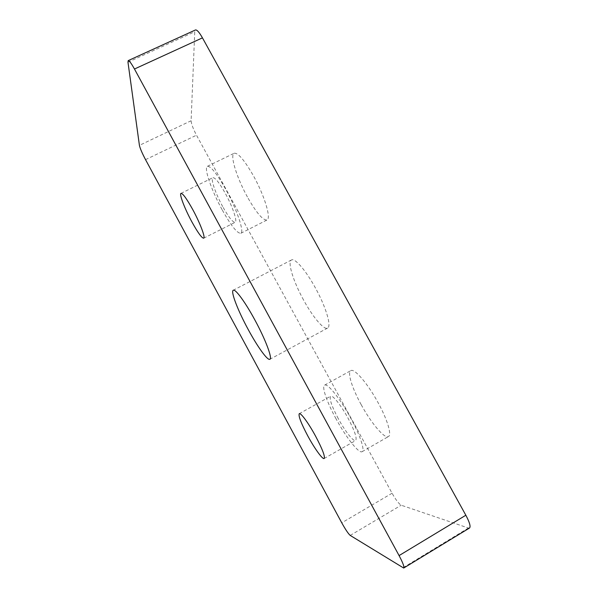 <?xml version="1.0" encoding="UTF-8"?>
<svg xmlns="http://www.w3.org/2000/svg" width="598" height="598" viewBox="0 0 598 598"><rect width="100%" height="100%" fill="white"/><g stroke="black" fill="none" stroke-linecap="round" stroke-linejoin="round"><path stroke-width="0.45" stroke-dasharray="2.99 2.24" d="M247.415 196.974C236.905 178.077 229.639 154.994 234.147 153.26C238.026 152.587 244.515 160.204 253.604 176.111C264.712 196.069 271.38 218.748 266.992 220.004C262.843 220.423 256.318 212.746 247.415 196.974M222.075 209.651C211.565 190.605 203.589 167.717 207.409 166.319C210.743 165.915 216.947 173.741 226.007 189.798C237.122 209.92 244.537 232.383 240.792 233.31C237.197 233.437 230.955 225.551 222.075 209.651M222.68 206.572C215.609 193.759 210.361 178.555 212.895 177.688C215.145 177.449 219.279 182.667 225.304 193.348C232.644 206.639 237.645 221.656 235.141 222.321C232.772 222.434 228.623 217.186 222.68 206.572M361.185 404.652C352.125 388.252 347.124 372.419 350.794 370.648C354.21 368.002 367.486 383.183 377.921 402.372C387.362 419.415 392.019 435.038 388.438 436.562C384.604 439.156 371.074 422.935 361.185 404.652M336.039 418.817C326.964 402.282 321.492 386.6 324.594 385.149C327.405 382.832 340.09 398.485 350.555 417.823C360.011 435.008 365.161 450.466 362.126 451.677C358.935 453.897 345.958 437.22 336.039 418.817M338.281 418.66C331.666 406.102 329.117 398.619 330.642 396.212C332.555 394.673 341.039 405.22 347.954 418.002C354.666 430.784 357.23 438.297 355.646 440.539C353.568 442.034 344.956 431.031 338.281 418.66M303.575 300.032C293.409 281.688 287.182 261.842 291.473 259.973C294.784 257.723 305.78 270.274 315.348 287.84C326.037 307.066 331.748 326.59 327.584 328.085C323.944 330.328 312.747 316.933 303.575 300.032M469.527 528.012L468.376 528.027L401.198 505.205C398.888 503.867 395.846 499.876 392.071 493.23L196.495 135.193C193.139 128.787 191.345 123.973 191.106 120.751L194.746 31.739L195.449 29.967M191.106 120.751L139.416 145.359M127.972 62.192L194.746 31.739M350.219 535.419L401.198 505.205M468.376 528.027L402.843 567.861M145.538 159.651L196.495 135.193M392.071 493.23L341.764 522.831M207.409 166.319L234.147 153.26M181 193.363L212.895 177.688M324.594 385.149L350.794 370.648M299.262 413.689L330.642 396.212M291.473 259.973L233.257 290.247M327.584 328.085L269.862 359.286M324.176 458.502L355.646 440.539M362.126 451.677L388.438 436.562M203.679 238.191L235.141 222.321M240.792 233.31L266.992 220.004"/><path stroke-width="0.9" d="M192.72 209.532C186.718 198.738 182.816 193.348 181 193.363C179.026 193.961 184.849 209.008 191.913 221.933C197.841 232.652 201.758 238.071 203.679 238.191C205.66 237.795 200.053 222.949 192.72 209.532M315.632 436.248C308.688 423.347 300.674 412.426 299.262 413.689C298.245 415.827 301.078 423.212 307.753 435.86C314.451 448.336 322.614 459.705 324.176 458.502C325.252 456.543 322.404 449.12 315.632 436.248M248.17 329.438C237.997 310.796 230.447 291.338 233.257 290.247C235.298 288.64 245.187 302.02 254.823 319.885C265.519 339.462 272.651 358.546 269.862 359.286C267.56 360.803 257.394 346.593 248.17 329.438M202.453 37.861L134.468 69.017C131.306 63.313 129.213 60.51 128.204 60.615L195.449 29.967C196.936 29.638 199.269 32.27 202.453 37.861L465.842 515.237C469.617 522.346 470.843 526.606 469.527 528.012L403.695 568.048C404.45 566.971 402.917 562.815 399.083 555.587L465.842 515.237M403.695 568.048L350.219 535.419C348.335 533.797 345.517 529.604 341.764 522.831L145.538 159.651C142.13 153.178 140.089 148.416 139.416 145.359L127.972 62.192L128.204 60.615M134.468 69.017L399.083 555.587"/></g></svg>
